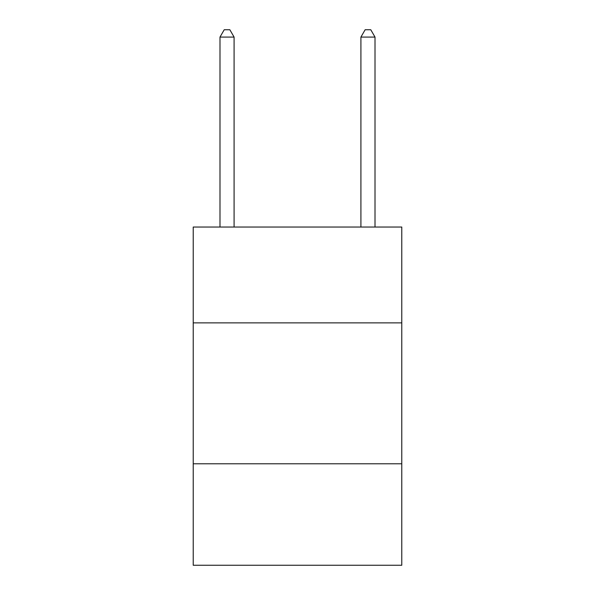 <?xml version="1.0" encoding="UTF-8"?>
<svg xmlns="http://www.w3.org/2000/svg" width="595" height="595" viewBox="0 0 595 595"><rect width="100%" height="100%" fill="white"/><g stroke="black" fill="none" stroke-linecap="round" stroke-linejoin="round"><path stroke-width="0.89" d="M401.781 322.869L401.781 227.037L193.219 227.037L193.219 322.869L401.781 322.869L401.781 565.25L193.219 565.25L193.219 322.869M401.781 463.788L193.219 463.788M234.088 227.037L234.088 37.076L219.994 37.076L219.994 227.037M219.994 37.076L224.218 29.75L229.856 29.75L234.088 37.076M375.006 227.037L375.006 37.076L360.912 37.076L360.912 227.037M360.912 37.076L365.144 29.75L370.782 29.75L375.006 37.076"/></g></svg>
